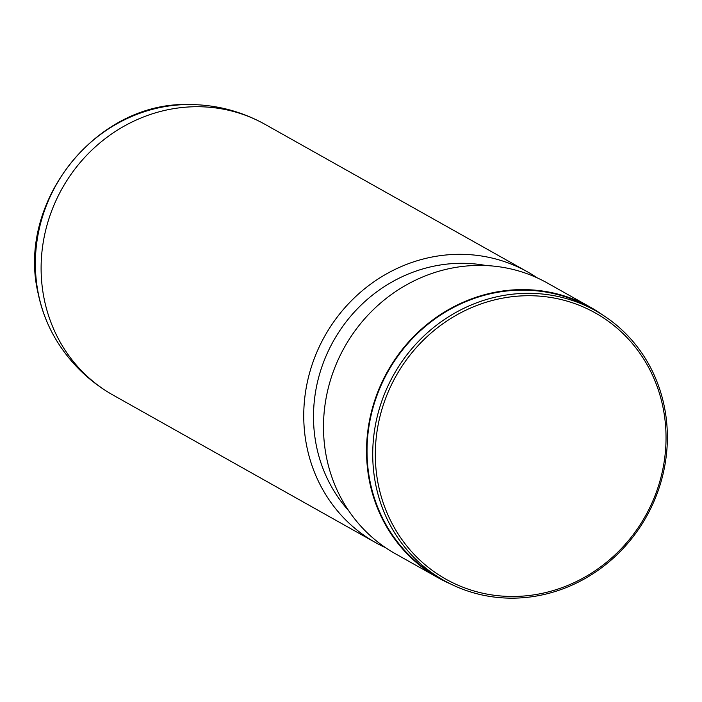 <?xml version="1.0" encoding="UTF-8"?>
<svg xmlns="http://www.w3.org/2000/svg" width="702" height="702" viewBox="0 0 702 702"><rect width="100%" height="100%" fill="white"/><g stroke="black" fill="none" stroke-linecap="round" stroke-linejoin="round"><path stroke-width="1.05" d="M662.837 406.572A152.641 142.98 119.3 0 0 490.365 301A152.641 142.98 119.3 0 0 378.51 485.617A152.641 142.98 119.3 0 0 550.991 591.189A152.641 142.98 119.3 0 0 662.837 406.572M664.136 405.677A154.712 144.919 119.3 0 0 595.84 310.863A154.712 144.919 119.3 0 0 434.415 326.851A154.712 144.919 119.3 0 0 375.956 485.802A154.712 144.919 119.3 0 0 444.243 580.615A154.712 144.919 119.3 0 0 605.677 564.627A154.712 144.919 119.3 0 0 664.136 405.677M595.84 310.863L590.154 307.669A154.712 144.919 119.3 0 0 428.729 323.648A154.712 144.919 119.3 0 0 370.27 482.599A154.712 144.919 119.3 0 0 438.557 577.421L444.243 580.615M537.258 277.887A155.23 145.402 119.3 0 0 527.614 271.928A155.23 145.402 119.3 0 0 365.645 287.96A155.23 145.402 119.3 0 0 306.993 447.446A155.23 145.402 119.3 0 0 375.509 542.576A155.23 145.402 119.3 0 0 385.617 547.718M486.416 265.584A147.473 138.136 119.3 0 0 316.584 446.77A147.473 138.136 119.3 0 0 348.675 510.687M602.298 314.733A155.23 145.402 119.3 0 0 590.408 307.213L547.358 283.02A155.23 145.402 119.3 0 0 385.389 299.061A155.23 145.402 119.3 0 0 326.737 458.546A155.23 145.402 119.3 0 0 395.252 553.676L438.302 577.869A155.23 145.402 119.3 0 0 450.903 584.117M590.408 307.213A155.23 145.402 119.3 0 0 428.439 323.253A155.23 145.402 119.3 0 0 369.787 482.739A155.23 145.402 119.3 0 0 438.302 577.869M56.362 340.189C47.771 325.956 41.751 310.6 38.294 294.129C15.97 202.659 95.709 101.632 188.794 104.537A152.913 143.234 119.3 0 0 38.566 294.779A152.913 143.234 119.3 0 0 56.362 340.189C70.165 362.785 88.505 380.756 111.364 394.12A155.23 145.402 119.3 0 0 112.882 394.98L375.509 542.576M527.614 271.928L264.987 124.324A155.23 145.402 119.3 0 0 263.461 123.482A155.23 145.402 119.3 0 0 102.299 140.935A155.23 145.402 119.3 0 0 44.358 299.851A155.23 145.402 119.3 0 0 111.364 394.12M188.794 104.537C215.277 104.589 240.163 110.898 263.461 123.482"/></g></svg>

